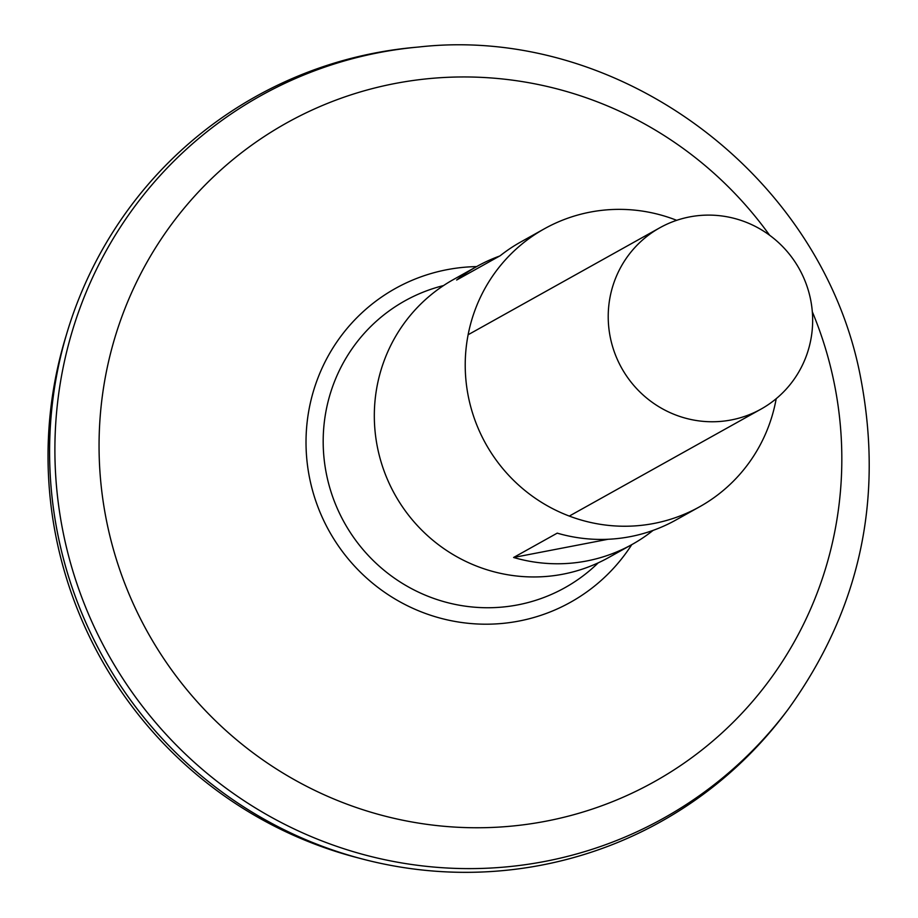 <?xml version="1.0" encoding="UTF-8"?>
<svg xmlns="http://www.w3.org/2000/svg" width="918" height="918" viewBox="0 0 918 918"><rect width="100%" height="100%" fill="white"/><g stroke="black" fill="none" stroke-linecap="round" stroke-linejoin="round"><path stroke-width="1.38" d="M610.367 337.732A103.826 101.714 -119.2 0 1 659.847 227.767A103.826 101.714 -119.2 0 1 810.514 299.142A103.826 101.714 -119.2 0 1 761.022 409.107A103.826 101.714 -119.2 0 1 610.367 337.732M660.834 821.69A415.303 406.869 -119.2 0 1 361.612 858.812L355.599 857.228A409.371 401.051 -119.2 0 1 56.491 539.233A409.371 401.051 -119.2 0 1 65.58 337.468L67.381 331.513A415.303 406.869 -119.2 0 1 256.111 96.367M788.367 709.029A413.605 405.205 -119.2 0 1 373.993 857.251A413.605 405.205 -119.2 0 1 63.445 533.851A413.605 405.205 -119.2 0 1 418.964 46.99C620.947 24.35 824.066 177.599 861.027 379.708C883.632 500.562 859.409 610.344 788.367 709.029L786.072 712.093A415.303 406.869 -119.2 0 1 370 860.923A415.303 406.869 -119.2 0 1 58.178 536.204A415.303 406.869 -119.2 0 1 67.381 331.513M361.612 858.812A415.303 406.869 -119.2 0 1 58.167 536.204A415.303 406.869 -119.2 0 1 415.154 47.334L418.964 46.99M598.226 562.849A164.23 160.902 -119.2 0 1 517.832 604.87A164.23 160.902 -119.2 0 1 326.579 474.813A164.23 160.902 -119.2 0 1 443.52 285.578M676.681 220.32A159.204 155.968 60.8 0 0 590.01 212.15A159.204 155.968 60.8 0 0 544.385 228.789L520.758 241.973A159.204 155.968 -119.2 0 0 500.276 255.674L456.648 280.024A159.204 155.968 -119.2 0 1 477.119 266.312L453.492 279.508A159.204 155.968 60.8 0 0 384.447 471.967A159.204 155.968 60.8 0 0 563.009 574.175A159.204 155.968 60.8 0 0 608.634 557.547L632.261 544.363A159.204 155.968 60.8 0 0 652.744 530.661L653.478 530.248M544.385 228.789A159.204 155.968 60.8 0 0 475.352 421.247A159.204 155.968 60.8 0 0 653.914 523.455A159.204 155.968 60.8 0 0 699.527 506.828A159.204 155.968 60.8 0 0 776.203 398.687M632.261 544.363A159.204 155.968 60.8 0 1 586.648 560.99A159.204 155.968 60.8 0 1 513.598 557.478L557.226 533.14A159.204 155.968 60.8 0 0 630.276 536.64A159.204 155.968 60.8 0 0 675.9 520.013L699.527 506.828M477.119 266.312A159.204 155.968 -119.2 0 1 499.541 256.088M513.598 557.478L608.072 539.268M651.837 530.833L652.744 530.661M812.315 311.753A377.218 369.552 -119.2 0 1 834.026 382.255A377.218 369.552 -119.2 0 1 546.141 821.162A377.218 369.552 -119.2 0 1 106.855 522.445A377.218 369.552 -119.2 0 1 319.097 106.913A377.218 369.552 -119.2 0 1 769.617 235.249M631.768 544.638A179.676 176.026 -119.2 0 1 450.761 620.625A179.676 176.026 -119.2 0 1 309.733 478.771A179.676 176.026 -119.2 0 1 476.626 266.599M659.847 227.767L468.352 334.622M761.022 409.107L569.527 515.95"/></g></svg>
